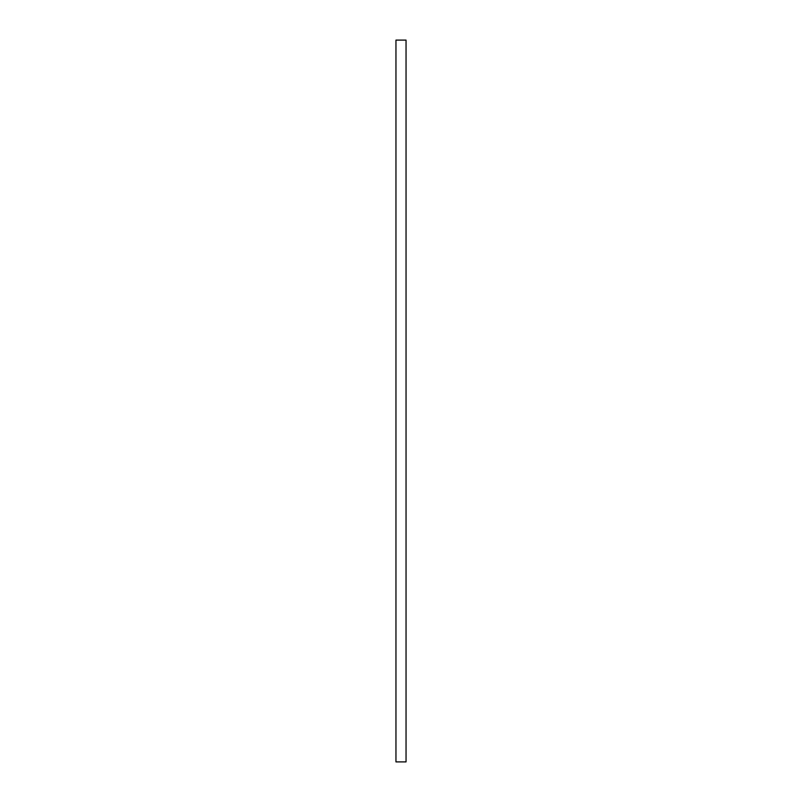 <?xml version="1.0" encoding="UTF-8"?>
<svg xmlns="http://www.w3.org/2000/svg" width="802" height="802" viewBox="0 0 802 802"><rect width="100%" height="100%" fill="white"/><g stroke="black" fill="none" stroke-linecap="round" stroke-linejoin="round"><path stroke-width="1.2" d="M406.043 40.1L395.957 40.1L395.957 761.9L406.043 761.9L406.043 40.1"/></g></svg>
